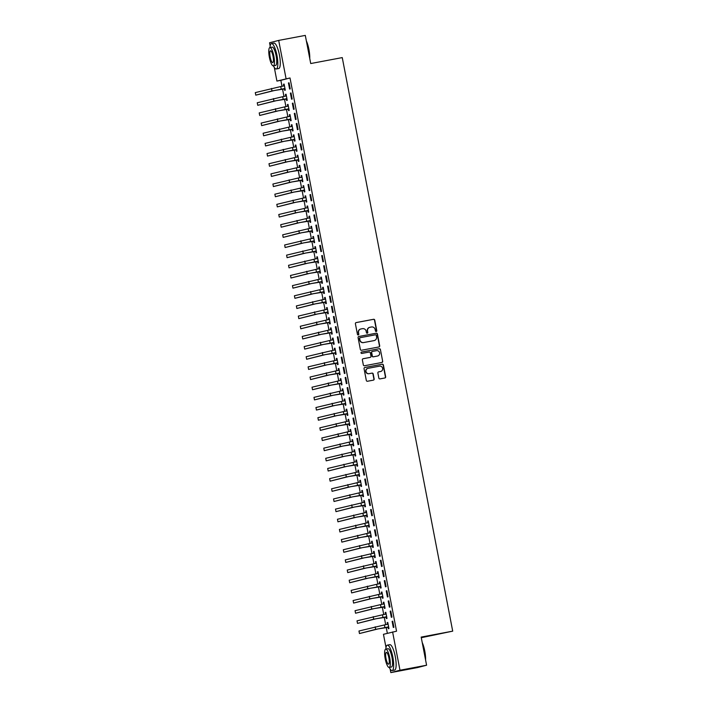 <?xml version="1.0" encoding="UTF-8"?>
<svg xmlns="http://www.w3.org/2000/svg" width="708" height="708" viewBox="0 0 708 708"><rect width="100%" height="100%" fill="white"/><g stroke="black" fill="none" stroke-linecap="round" stroke-linejoin="round"><path stroke-width="1.06" d="M376.24 331.53A0.708 0.69 75.5 0 0 376.789 330.707L374.744 320.113A1.018 0.982 75.5 0 0 373.585 319.29L356.177 322.574A1.018 0.982 75.5 0 0 355.398 323.751L357.443 334.344A0.708 0.69 75.5 0 0 358.301 334.911A0.708 0.69 75.5 0 0 358.797 334.096L358.531 332.725A3.248 3.151 75.5 0 1 361.009 328.946L362.461 328.671A3.248 3.151 75.5 0 1 366.178 331.282L366.434 332.654A0.708 0.69 75.5 0 0 367.293 333.211A0.708 0.69 75.5 0 0 367.788 332.397L367.532 331.025A3.248 3.151 75.5 0 1 370.01 327.255L371.461 326.981A3.248 3.151 75.5 0 1 375.169 329.592L375.435 330.955A0.708 0.69 75.5 0 0 376.24 331.53M376.16 331.539A0.708 0.69 75.5 0 0 376.541 330.769L374.497 320.175A1.018 0.982 75.5 0 0 373.337 319.361L356.009 322.627M358.168 334.928A0.708 0.69 75.5 0 0 358.549 334.158L358.531 332.725M367.169 333.238A0.708 0.69 75.5 0 0 367.541 332.459L367.532 331.025M378.842 378.081A1.018 0.982 75.5 0 0 380.001 378.895L384.886 377.975A1.018 0.982 75.5 0 0 385.665 376.798L383.4 365.027A1.018 0.982 75.5 0 0 382.24 364.213L364.824 367.496A1.018 0.982 75.5 0 0 364.054 368.673L366.319 380.435A1.018 0.982 75.5 0 0 367.479 381.258L373.381 380.143A1.018 0.982 75.5 0 0 374.151 378.966L373.187 373.93A1.018 0.982 75.5 0 0 372.027 373.116L369.098 373.665A2.717 2.628 75.5 0 1 366.018 371.567A2.717 2.628 75.5 0 1 368.071 368.328L379.532 366.169A2.717 2.628 75.5 0 1 382.612 368.266A2.717 2.628 75.5 0 1 380.559 371.505L378.647 371.868A1.018 0.982 75.5 0 0 377.877 373.045L378.842 378.081M386.01 647.563L383.453 634.306L396.551 631.191L290.014 77.968L276.916 81.075L274.288 67.419M392.604 631.934L399.985 670.237L390.825 672.6L390.135 668.998M270.164 45.985L269.544 42.781L278.695 40.409L305.298 35.4L310.724 63.543L342.256 57.596L452.704 631.147L421.171 637.085L426.588 665.219L399.985 670.237M278.695 40.409L286.076 78.712M378.913 346.964A1.018 0.982 75.5 0 0 379.692 345.787L377.426 334.017A1.018 0.982 75.5 0 0 376.267 333.202L358.859 336.486A1.018 0.982 75.5 0 0 358.08 337.663L360.345 349.425A1.018 0.982 75.5 0 0 361.505 350.248L378.913 346.964M380.408 349.522L382.674 361.292A1.018 0.982 75.5 0 1 381.904 362.469L364.496 365.753A1.018 0.982 75.5 0 1 363.337 364.93L362.363 359.894A1.018 0.982 75.5 0 1 363.142 358.717L370.196 357.39A1.018 0.982 75.5 0 0 370.974 356.212L370.328 352.867A1.018 0.982 75.5 0 0 369.169 352.053L361.823 353.442A0.708 0.69 75.5 0 1 361.018 352.894A0.708 0.69 75.5 0 1 361.549 352.044L379.249 348.708A1.018 0.982 75.5 0 1 380.408 349.522L382.674 361.292M421.287 637.704L452.704 631.147M390.781 611.039L390.161 611.199L391.338 617.288L391.958 617.128L390.781 611.039M386.072 616.925L386.391 618.571L387.011 618.411L385.833 612.314L385.214 612.473L385.533 614.128M386.869 590.72L386.249 590.879L387.426 596.977L388.046 596.817L386.869 590.72M382.161 596.605L382.479 598.251L383.099 598.092L381.922 591.994L381.302 592.162L381.621 593.808M382.957 570.4L382.338 570.56L383.515 576.657L384.134 576.498L382.957 570.4M378.249 576.285L378.568 577.94L379.187 577.772L378.01 571.683L377.391 571.843L377.709 573.489M379.046 550.089L378.426 550.249L379.603 556.338L380.223 556.178L379.046 550.089M374.337 555.975L374.656 557.621L375.275 557.462L374.098 551.364L373.479 551.523L373.797 553.169M375.134 529.77L374.514 529.929L375.691 536.027L376.311 535.867L375.134 529.77M370.426 535.655L370.744 537.301L371.355 537.142L370.187 531.044L369.567 531.204L369.886 532.859M371.222 509.45L370.603 509.61L371.78 515.707L372.399 515.548L371.222 509.45M366.514 515.335L366.824 516.982L367.443 516.822L366.275 510.734L365.655 510.893L365.974 512.539M367.31 489.14L366.691 489.299L367.868 495.388L368.479 495.228L367.31 489.14M362.602 495.016L362.912 496.671L363.531 496.512L362.363 490.414L361.744 490.573L362.062 492.219M363.399 468.82L362.779 468.979L363.947 475.077L364.567 474.918L363.399 468.82M358.682 474.705L359 476.351L359.62 476.192L358.452 470.094L357.832 470.254L358.151 471.909M359.487 448.5L358.868 448.66L360.036 454.757L360.655 454.598L359.487 448.5M353.92 449.943L354.54 449.819L353.92 449.943L354.23 451.589M354.77 454.386L355.089 456.032L355.708 455.872L354.54 449.784M355.575 428.181L354.956 428.349L356.124 434.438L356.744 434.278L355.575 428.181M350.858 434.066L351.177 435.721L351.796 435.562L350.619 429.464L350.009 429.623L350.318 431.269M351.664 407.87L351.044 408.029L352.212 414.127L352.832 413.959L351.664 407.87M346.947 413.755L347.265 415.401L347.885 415.242L346.708 409.144L346.088 409.304L346.407 410.959M347.743 387.55L347.132 387.71L348.301 393.807L348.92 393.648L347.743 387.55M343.035 393.436L343.353 395.082L343.973 394.922L342.796 388.834L342.176 388.993L342.495 390.639M343.831 367.231L343.212 367.39L344.389 373.488L345.008 373.328L343.831 367.231M339.123 373.116L339.442 374.771L340.061 374.612L338.884 368.514L338.265 368.673L338.583 370.319M339.92 346.92L339.3 347.079L340.477 353.168L341.097 353.009L339.92 346.92M335.211 352.805L335.53 354.451L336.15 354.292L334.973 348.194L334.353 348.354L334.672 350.009M336.008 326.6L335.388 326.76L336.565 332.857L337.185 332.698L336.008 326.6M331.3 332.486L331.618 334.132L332.238 333.972L331.061 327.875L330.441 328.043L330.76 329.689M332.096 306.281L331.477 306.44L332.654 312.538L333.273 312.378L332.096 306.281M327.388 312.166L327.707 313.821L328.326 313.653L327.149 307.564L326.53 307.723L326.848 309.369M328.185 285.97L327.565 286.129L328.742 292.218L329.362 292.059L328.185 285.97L327.565 286.129M323.476 291.855L323.795 293.501L324.406 293.342L323.237 287.244L322.618 287.404L322.936 289.05M324.273 265.65L323.653 265.81L324.83 271.907L325.45 271.748L324.273 265.65M319.565 271.536L319.883 273.182L320.494 273.022L319.326 266.925L318.706 267.084L319.025 268.739M320.361 245.331L319.742 245.49L320.919 251.588L321.529 251.429L320.361 245.331M315.653 251.216L315.963 252.862L316.582 252.703L315.414 246.614L314.794 246.773L315.113 248.419M316.449 225.02L315.83 225.179L317.007 231.268L317.618 231.109L316.449 225.02M311.732 230.896L312.051 232.551L312.671 232.392L311.502 226.294L310.883 226.454L311.201 228.1M312.538 204.701L311.918 204.86L313.086 210.957L313.706 210.798L312.538 204.701M307.821 210.586L308.139 212.232L308.759 212.073L307.591 205.975L306.971 206.134L307.29 207.789M308.626 184.381L308.007 184.54L309.175 190.638L309.794 190.479L308.626 184.381M303.909 190.266L304.228 191.912L304.847 191.753L303.67 185.664L303.059 185.823L303.369 187.47M304.714 164.061L304.095 164.229L305.263 170.318L305.883 170.159L304.714 164.061M299.997 169.947L300.316 171.602L300.935 171.442L299.758 165.345L299.139 165.504L299.457 167.15M300.794 143.751L300.183 143.91L301.351 150.007L301.971 149.839L300.794 143.751M296.086 149.636L296.404 151.282L297.024 151.123L295.847 145.025L295.227 145.184L295.546 146.839M296.882 123.431L296.263 123.59L297.44 129.688L298.059 129.529L296.882 123.431M292.174 129.316L292.493 130.962L293.112 130.803L291.935 124.714L291.315 124.873L291.634 126.52M292.97 103.111L292.351 103.271L293.528 109.368L294.147 109.209L292.97 103.111M288.262 108.997L288.581 110.652L289.2 110.492L288.023 104.395L287.404 104.554L287.722 106.2M289.059 82.801L288.439 82.96L289.616 89.049L290.236 88.889L289.059 82.801M284.351 88.686L284.669 90.332L285.289 90.173L284.112 84.075L283.492 84.234L283.811 85.889M290.014 77.968L280.855 80.331L282.014 86.314M282.51 88.898L283.97 96.474M284.466 99.058L285.926 106.634M286.421 109.209L287.882 116.793M288.377 119.369L289.837 126.944M290.333 129.529L291.793 137.104M292.289 139.688L293.749 147.264M294.245 149.848L295.705 157.424M296.201 160.008L297.661 167.584M298.156 170.168L299.617 177.743M300.112 180.319L301.573 187.903M302.068 190.479L303.528 198.054M304.024 200.638L305.484 208.214M305.98 210.798L307.44 218.374M307.936 220.958L309.396 228.534M309.892 231.118L311.352 238.693M311.847 241.269L313.308 248.853M313.803 251.429L315.264 259.004M315.759 261.588L317.219 269.164M317.724 271.748L319.175 279.324M319.68 281.908L321.131 289.484M321.636 292.068L323.087 299.643M323.591 302.228L325.043 309.803M325.547 312.378L327.007 319.963M327.503 322.538L328.963 330.114M329.459 332.698L330.919 340.274M331.415 342.858L332.875 350.433M333.371 353.018L334.831 360.593M335.327 363.177L336.787 370.753M337.282 373.328L338.743 380.913M339.238 383.488L340.698 391.064M341.194 393.648L342.654 401.224M343.15 403.808L344.61 411.383M345.106 413.968L346.566 421.543M347.062 424.127L348.522 431.703M349.017 434.287L350.478 441.863M350.973 444.438L352.434 452.023M352.929 454.598L354.389 462.174M354.885 464.758L356.345 472.333M356.841 474.918L358.301 482.493M358.797 485.077L360.257 492.653M360.753 495.237L362.213 502.813M362.708 505.388L364.169 512.973M364.664 515.548L366.125 523.124M366.629 525.708L368.08 533.283M368.585 535.867L370.036 543.443M370.541 546.027L371.992 553.603M372.496 556.187L373.957 563.763M374.452 566.347L375.913 573.923M376.408 576.498L377.868 584.082M378.364 586.658L379.824 594.233M380.32 596.817L381.78 604.393M382.276 606.977L383.736 614.553M384.232 617.137L385.692 624.713M386.187 627.297L387.347 633.297M286.306 98.837L286.625 100.492L287.244 100.332L286.067 94.235L285.448 94.394L285.767 96.04M291.015 92.96L290.395 93.12L291.572 99.209L292.192 99.049L291.015 92.96M290.218 119.156L290.537 120.802L291.156 120.643L289.979 114.554L289.36 114.714L289.678 116.36M294.926 113.271L294.307 113.43L295.484 119.528L296.103 119.369L294.926 113.271M294.13 139.476L294.448 141.122L295.068 140.963L293.891 134.865L293.271 135.024L293.59 136.679M298.838 133.591L298.227 133.75L299.396 139.848L300.015 139.688L298.838 133.591M298.041 159.796L298.36 161.442L298.98 161.282L297.803 155.185L297.183 155.344L297.502 156.99M302.759 153.91L302.139 154.07L303.307 160.158L303.927 159.999L302.759 153.91M301.953 180.106L302.272 181.761L302.891 181.593L301.714 175.504L301.104 175.664L301.413 177.31M306.67 174.221L306.051 174.38L307.219 180.478L307.838 180.319L306.67 174.221M305.865 200.426L306.183 202.072L306.803 201.913L305.635 195.815L305.015 195.983L305.325 197.629M310.582 194.541L309.962 194.7L311.131 200.798L311.75 200.638L310.582 194.541M309.777 220.746L310.095 222.392L310.715 222.232L309.546 216.135L308.927 216.294L309.246 217.949M314.494 214.86L313.874 215.02L315.042 221.108L315.662 220.949L314.494 214.86L313.874 215.02M313.697 241.056L314.007 242.711L314.626 242.552L313.458 236.454L312.839 236.614L313.157 238.26M318.405 235.171L317.786 235.33L318.963 241.428L319.574 241.269L318.405 235.171M317.609 261.376L317.919 263.022L318.538 262.863L317.37 256.774L316.75 256.933L317.069 258.579M322.317 255.491L321.697 255.65L322.875 261.748L323.494 261.588L322.317 255.491M321.521 281.696L321.839 283.342L322.45 283.182L321.282 277.085L320.662 277.244L320.981 278.899M326.229 275.81L325.609 275.97L326.786 282.067L327.406 281.899L326.229 275.81M325.432 302.006L325.751 303.661L326.37 303.502L325.193 297.404L324.574 297.564L324.892 299.21M330.14 296.121L329.521 296.289L330.698 302.378L331.317 302.219L330.14 296.121M329.344 322.326L329.663 323.972L330.282 323.813L329.105 317.724L328.485 317.883L328.804 319.529M334.052 316.441L333.433 316.6L334.61 322.698L335.229 322.538L334.052 316.441M333.256 342.645L333.574 344.292L334.194 344.132L333.017 338.035L332.397 338.194L332.716 339.849M337.964 336.76L337.344 336.919L338.521 343.017L339.141 342.858L337.964 336.76M337.167 362.956L337.486 364.611L338.105 364.452L336.928 358.354L336.309 358.514L336.627 360.16M341.875 357.08L341.256 357.239L342.433 363.328L343.053 363.169L341.875 357.08L341.256 357.239M340.221 378.833L340.849 378.709L340.221 378.833L340.539 380.479M341.079 383.276L341.398 384.922L342.017 384.763L340.84 378.674M345.787 377.391L345.177 377.55L346.345 383.647L346.964 383.488L345.787 377.391M344.991 403.595L345.309 405.241L345.929 405.082L344.752 398.985L344.132 399.144L344.451 400.799M349.699 397.71L349.088 397.869L350.256 403.967L350.876 403.808L349.699 397.71M348.902 423.915L349.221 425.561L349.841 425.402L348.663 419.304L348.044 419.463L348.363 421.11M353.619 418.03L353 418.189L354.168 424.278L354.788 424.119L353.619 418.03M352.814 444.226L353.133 445.881L353.752 445.713L352.575 439.624L351.964 439.783L352.274 441.429M357.531 438.341L356.912 438.5L358.08 444.597L358.699 444.438L357.531 438.341M356.726 464.545L357.044 466.191L357.664 466.032L356.496 459.935L355.876 460.103L356.195 461.749M361.443 458.66L360.823 458.819L361.992 464.917L362.611 464.758L361.443 458.66M360.637 484.865L360.956 486.511L361.576 486.352L360.407 480.254L359.788 480.413L360.106 482.068M365.355 478.98L364.735 479.139L365.912 485.228L366.523 485.069L365.355 478.98M364.558 505.176L364.868 506.831L365.487 506.671L364.319 500.574L363.7 500.733L364.018 502.379M369.266 499.29L368.647 499.45L369.824 505.547L370.443 505.388L369.266 499.29M367.611 521.053L368.24 520.929L367.611 521.053L367.93 522.699M368.47 525.495L368.788 527.141L369.399 526.982L368.231 520.893M373.178 519.61L372.558 519.769L373.736 525.867L374.355 525.708L373.178 519.61M372.381 545.815L372.7 547.461L373.32 547.302L372.142 541.204L371.523 541.363L371.842 543.018M377.09 539.93L376.47 540.089L377.647 546.187L378.267 546.018L377.09 539.93M376.293 566.126L376.612 567.781L377.231 567.621L376.054 561.524L375.435 561.683L375.753 563.329M381.001 560.24L380.382 560.409L381.559 566.497L382.178 566.338L381.001 560.24M380.205 586.445L380.523 588.091L381.143 587.932L379.966 581.843L379.346 582.003L379.665 583.649M384.913 580.56L384.294 580.719L385.471 586.817L386.09 586.658L384.913 580.56M384.117 606.765L384.435 608.411L385.055 608.252L383.878 602.154L383.258 602.313L383.577 603.968M388.825 600.88L388.205 601.039L389.382 607.137L390.002 606.977L388.825 600.88M388.028 627.076L388.347 628.731L388.966 628.571L387.789 622.474L387.17 622.633L387.488 624.279M392.736 621.199L392.117 621.359L393.294 627.447L393.913 627.288L392.736 621.199M426.588 665.219L417.428 667.591L390.825 672.6M280.855 80.331L276.916 81.075M283.492 84.234L284.12 84.119M288.439 82.96L289.068 82.836M285.448 94.394L286.076 94.279M290.395 93.12L291.023 92.996M287.404 104.554L288.032 104.439M292.351 103.271L292.979 103.156M289.36 114.714L289.988 114.59M294.307 113.43L294.935 113.315M291.315 124.873L291.944 124.75M296.263 123.59L296.891 123.475M293.271 135.024L293.9 134.909M298.227 133.75L298.847 133.635M295.227 145.184L295.856 145.069M300.183 143.91L300.803 143.795M297.183 155.344L297.811 155.229M302.139 154.07L302.759 153.946M299.139 165.504L299.767 165.389M304.095 164.229L304.714 164.106M301.104 175.664L301.723 175.549M306.051 174.38L306.67 174.265M303.059 185.823L303.679 185.7M308.007 184.54L308.635 184.425M305.015 195.983L305.635 195.859M309.962 194.7L310.591 194.585M306.971 206.134L307.591 206.019M311.918 204.86L312.547 204.745M308.927 216.294L309.546 216.179M310.883 226.454L311.511 226.339M315.83 225.179L316.458 225.056M312.839 236.614L313.467 236.499M317.786 235.33L318.414 235.215M314.794 246.773L315.423 246.649M319.742 245.49L320.37 245.375M316.75 256.933L317.379 256.809M321.697 255.65L322.326 255.535M318.706 267.084L319.335 266.969M323.653 265.81L324.282 265.695M320.662 277.244L321.29 277.129M325.609 275.97L326.238 275.854M322.618 287.404L323.246 287.289M324.574 297.564L325.202 297.449M329.521 296.289L330.149 296.165M326.53 307.723L327.158 307.608M331.477 306.44L332.105 306.325M328.485 317.883L329.114 317.759M333.433 316.6L334.061 316.485M330.441 328.043L331.07 327.919M335.388 326.76L336.017 326.645M332.397 338.194L333.026 338.079M337.344 336.919L337.973 336.804M334.353 348.354L334.981 348.239M339.3 347.079L339.929 346.955M336.309 358.514L336.937 358.398M338.265 368.673L338.893 368.558M343.212 367.39L343.84 367.275M345.177 377.55L345.796 377.435M342.176 388.993L342.805 388.869M347.132 387.71L347.752 387.595M344.132 399.144L344.761 399.029M349.088 397.869L349.708 397.754M346.088 409.304L346.716 409.189M351.044 408.029L351.664 407.914M348.044 419.463L348.672 419.348M353 418.189L353.619 418.065M350.009 429.623L350.628 429.508M354.956 428.349L355.584 428.225M351.964 439.783L352.584 439.668M356.912 438.5L357.54 438.385M358.868 448.66L359.496 448.545M355.876 460.103L356.496 459.979M360.823 458.819L361.452 458.704M357.832 470.254L358.46 470.139M362.779 468.979L363.408 468.864M359.788 480.413L360.416 480.298M364.735 479.139L365.363 479.015M361.744 490.573L362.372 490.458M366.691 489.299L367.319 489.175M363.7 500.733L364.328 500.618M368.647 499.45L369.275 499.335M365.655 510.893L366.284 510.769M370.603 509.61L371.231 509.495M372.558 519.769L373.187 519.654M369.567 531.204L370.196 531.089M374.514 529.929L375.143 529.814M371.523 541.363L372.151 541.248M376.47 540.089L377.099 539.974M373.479 551.523L374.107 551.408M378.426 550.249L379.054 550.125M375.435 561.683L376.063 561.568M380.382 560.409L381.01 560.285M377.391 571.843L378.019 571.728M382.338 570.56L382.966 570.444M379.346 582.003L379.975 581.879M384.294 580.719L384.922 580.604M381.302 592.162L381.931 592.038M386.249 590.879L386.878 590.764M383.258 602.313L383.886 602.198M388.205 601.039L388.834 600.924M385.214 612.473L385.842 612.358M390.161 611.199L390.789 611.075M387.17 622.633L387.798 622.518M392.117 621.359L392.745 621.235M369.691 327.335A3.248 3.151 75.5 0 0 367.284 331.087M360.691 329.025A3.248 3.151 75.5 0 0 358.283 332.787M378.842 346.982A1.018 0.982 75.5 0 0 379.444 345.849L377.178 334.079A1.018 0.982 75.5 0 0 376.019 333.264L358.682 336.53M376.284 335.371A0.708 0.69 75.5 0 0 375.47 334.804L360.186 337.681A0.708 0.69 75.5 0 0 359.646 338.504L359.921 339.946A3.248 3.151 75.5 0 0 363.638 342.557L374.081 340.592A3.248 3.151 75.5 0 0 376.559 336.813L376.284 335.371M360.106 337.698L359.938 337.743A0.708 0.69 75.5 0 0 359.399 338.566L359.646 338.504M374.151 340.575A3.248 3.151 75.5 0 1 373.833 340.654L363.39 342.619A3.248 3.151 75.5 0 1 359.682 340.017L359.399 338.566M381.824 362.487A1.018 0.982 75.5 0 0 382.426 361.354M362.965 358.77L369.948 357.452A1.018 0.982 75.5 0 0 370.072 357.425M361.407 352.088L379.249 348.708M377.523 356.009A2.717 2.628 75.5 0 0 379.585 352.77A2.717 2.628 75.5 0 0 376.497 350.672L372.461 351.434A1.018 0.982 75.5 0 0 371.682 352.611L372.328 355.956A1.018 0.982 75.5 0 0 373.488 356.77L377.276 356.071A2.717 2.628 75.5 0 0 377.568 356M372.337 351.469L372.213 351.495A1.018 0.982 75.5 0 0 371.435 352.681L371.682 352.611M377.276 356.071L373.24 356.832A1.018 0.982 75.5 0 1 372.081 356.018L371.435 352.681M380.161 349.584A1.018 0.982 75.5 0 0 379.001 348.77M380.603 371.496A2.717 2.628 75.5 0 1 380.311 371.567L378.479 371.912M367.779 368.399A2.717 2.628 75.5 0 0 365.771 371.638A2.717 2.628 75.5 0 0 368.85 373.727L369.098 373.665M373.302 380.161A1.018 0.982 75.5 0 0 373.904 379.028L372.939 373.992A1.018 0.982 75.5 0 0 371.78 373.178L368.85 373.727M384.816 377.992A1.018 0.982 75.5 0 0 385.418 376.86L383.152 365.089A1.018 0.982 75.5 0 0 381.993 364.275L364.655 367.541M285.023 88.827L274.447 90.5L255.792 95.146L271.978 90.969L284.97 88.527M283.616 86.013L284.386 85.509M284.43 85.721L280.74 86.553L281.226 89.093M255.792 95.146L255.296 92.606L280.74 86.553M284.014 88.615L284.634 88.456M286.979 98.987L276.403 100.66L257.747 105.306L273.943 101.12L286.926 98.677M285.572 96.173L286.342 95.668M286.386 95.881L282.696 96.713L283.182 99.253M257.747 105.306L257.252 102.766L282.696 96.713M285.97 98.766L286.59 98.607M288.935 109.138L278.359 110.82L259.703 115.466L275.899 111.28L288.882 108.837M287.528 106.333L288.298 105.819M288.342 106.041L284.651 106.873L285.138 109.413M259.703 115.466L259.208 112.926L284.651 106.873M287.926 108.926L288.545 108.767M306.378 40.967A12.62 3.115 79.3 0 1 308.927 49.463A12.62 3.115 79.3 0 1 309.732 58.401M309.555 57.481A12.93 3.186 -100.7 0 0 308.706 49.498A12.93 3.186 -100.7 0 0 306.546 41.852M273.43 65.835A12.93 3.186 -100.7 0 0 276.279 68.977A12.93 3.186 -100.7 0 0 276.978 55.472A12.93 3.186 -100.7 0 0 271.491 43.56A12.93 3.186 -100.7 0 0 269.987 47.533M276.279 68.977L278.74 68.517A12.93 3.186 -100.7 0 0 279.439 55.012A12.93 3.186 -100.7 0 0 273.952 43.1L271.491 43.56M269.89 47.551L272.155 47.117A9.31 2.292 79.3 0 1 276.111 55.693A9.31 2.292 79.3 0 1 275.607 65.419L273.341 65.853A9.31 2.292 -100.7 0 0 273.846 56.127A9.31 2.292 -100.7 0 0 269.89 47.551A9.31 2.292 -100.7 0 0 269.385 57.277A9.31 2.292 -100.7 0 0 273.341 65.853M273.049 56.33A6 1.478 -100.7 0 0 270.509 50.799A6 1.478 -100.7 0 0 270.182 57.065A6 1.478 -100.7 0 0 272.73 62.596A6 1.478 -100.7 0 0 273.049 56.33M422.225 642.545A12.62 3.115 79.3 0 1 424.773 651.041A12.62 3.115 79.3 0 1 425.579 659.989M425.402 659.068A12.93 3.186 -100.7 0 0 424.552 651.077A12.93 3.186 -100.7 0 0 422.393 643.43M389.276 667.414A12.93 3.186 -100.7 0 0 392.126 670.565A12.93 3.186 -100.7 0 0 392.825 657.059A12.93 3.186 -100.7 0 0 387.338 645.147A12.93 3.186 -100.7 0 0 385.833 649.112M392.126 670.565L394.586 670.095A12.93 3.186 -100.7 0 0 395.285 656.59A12.93 3.186 -100.7 0 0 389.798 644.678L387.338 645.147M385.736 649.13L388.002 648.705A9.31 2.292 79.3 0 1 391.958 657.281A9.31 2.292 79.3 0 1 391.453 667.007L389.188 667.432A9.31 2.292 -100.7 0 0 389.692 657.705A9.31 2.292 -100.7 0 0 385.736 649.13A9.31 2.292 -100.7 0 0 385.232 658.856A9.31 2.292 -100.7 0 0 389.188 667.432M388.896 657.909A6 1.478 -100.7 0 0 386.356 652.387A6 1.478 -100.7 0 0 386.028 658.652A6 1.478 -100.7 0 0 388.577 664.175A6 1.478 -100.7 0 0 388.896 657.909M290.899 119.298L280.315 120.979L261.659 125.626L277.855 121.44L290.838 118.997M289.484 116.484L290.253 115.979M290.298 116.201L286.607 117.032L287.094 119.572M261.659 125.626L261.163 123.086L286.607 117.032M289.882 119.086L290.501 118.926M292.855 129.458L282.271 131.139L263.615 135.786L279.81 131.599L292.793 129.157M291.439 126.644L292.209 126.139M292.254 126.36L288.563 127.192L289.05 129.723M263.615 135.786L263.128 133.246L288.563 127.192M291.838 129.245L292.457 129.086M294.811 139.618L284.227 141.29L265.571 145.945L281.766 141.759L294.749 139.317M293.404 136.803L294.165 136.299M294.209 136.52L290.519 137.343L291.006 139.883M265.571 145.945L265.084 143.405L290.519 137.343M293.793 139.405L294.413 139.246M296.767 149.777L286.182 151.45L267.527 156.096L283.722 151.919L296.705 149.477M295.36 146.963L296.121 146.459M296.165 146.68L292.475 147.503L292.962 150.043M267.527 156.096L267.04 153.556L292.475 147.503M295.749 149.565L296.369 149.406M298.723 159.937L288.138 161.61L269.483 166.256L285.678 162.07L298.661 159.627M297.316 157.123L298.077 156.618M298.121 156.831L294.431 157.663L294.926 160.203M269.483 166.256L268.996 163.716L294.431 157.663M297.705 159.725L298.325 159.566M300.679 170.097L290.094 171.77L271.438 176.416L287.634 172.23L300.617 169.787M299.272 167.283L300.033 166.769M300.077 166.991L296.386 167.823L296.882 170.363M271.438 176.416L270.952 173.876L296.386 167.823M299.661 169.876L300.281 169.716M302.635 180.248L292.05 181.929L273.394 186.576L289.59 182.39L302.573 179.947M301.227 177.434L301.997 176.929M302.033 177.15L298.342 177.982L298.838 180.522M273.394 186.576L272.907 184.036L298.342 177.982M301.626 180.036L302.236 179.876M304.59 190.408L294.006 192.089L275.35 196.736L291.546 192.549L304.529 190.107M303.183 187.593L303.953 187.089M303.989 187.31L300.298 188.142L300.794 190.682M275.35 196.736L274.863 194.196L300.298 188.142M303.582 190.195L304.192 190.036M306.546 200.568L295.962 202.24L277.306 206.895L293.501 202.709L306.484 200.267M305.139 197.753L305.909 197.249M305.945 197.47L302.254 198.293L302.75 200.833M277.306 206.895L276.819 204.355L302.254 198.293M305.537 200.355L306.157 200.196M308.502 210.727L297.918 212.4L279.262 217.046L295.457 212.869L308.44 210.426M307.095 207.913L307.865 207.409M307.9 207.63L304.21 208.453L304.706 210.993M279.262 217.046L278.775 214.506L304.21 208.453M307.493 210.515L308.113 210.356M310.458 220.887L299.873 222.56L281.218 227.206L297.413 223.029L310.396 220.586M309.051 218.073L309.821 217.568M309.856 217.781L306.175 218.613L306.661 221.153M281.218 227.206L280.731 224.666L306.175 218.613M309.449 220.675L310.069 220.515M312.414 231.047L301.829 232.72L283.173 237.366L299.369 233.18L312.352 230.737M311.007 228.233L311.777 227.728M311.821 227.941L308.13 228.773L308.617 231.312M283.173 237.366L282.687 234.826L308.13 228.773M311.405 230.826L312.024 230.666M314.37 241.198L303.785 242.879L285.129 247.526L301.325 243.34L314.308 240.897M312.963 238.392L313.733 237.879M313.777 238.1L310.086 238.932L310.573 241.472M285.129 247.526L284.643 244.986L310.086 238.932M313.361 240.986L313.98 240.826M316.326 251.358L305.741 253.039L287.085 257.685L303.281 253.499L316.264 251.057M314.918 248.543L315.688 248.039M315.733 248.26L312.042 249.092L312.529 251.632M287.085 257.685L286.598 255.146L312.042 249.092M315.317 251.145L315.936 250.986M318.281 261.517L307.706 263.199L289.041 267.845L305.236 263.659L318.219 261.217M316.874 258.703L317.644 258.199M317.688 258.42L313.998 259.252L314.485 261.783M289.041 267.845L288.554 265.305L313.998 259.252M317.272 261.305L317.892 261.146M320.237 271.677L309.661 273.35L290.997 278.005L307.192 273.819L320.184 271.376M318.83 268.863L319.6 268.359M319.644 268.58L315.954 269.403L316.441 271.943M290.997 278.005L290.51 275.465L315.954 269.403M319.228 271.465L319.848 271.306M322.193 281.837L311.617 283.51L292.953 288.156L309.148 283.979L322.14 281.536M320.786 279.023L321.556 278.518M321.6 278.74L317.91 279.563L318.396 282.103M292.953 288.156L292.466 285.616L317.91 279.563M321.184 281.625L321.804 281.465M324.149 291.997L313.573 293.67L294.909 298.316L311.104 294.13L324.096 291.687M322.742 289.183L323.512 288.678M323.556 288.891L319.866 289.722L320.352 292.262M294.909 298.316L294.422 295.776L319.866 289.722M323.14 291.784L323.76 291.625M326.105 302.157L315.529 303.829L296.864 308.476L313.06 304.29L326.052 301.847M324.698 299.342L325.468 298.829M325.512 299.05L321.821 299.882L322.308 302.422M296.864 308.476L296.378 305.936L321.821 299.882M325.096 301.935L325.715 301.776M328.061 312.308L317.485 313.989L298.82 318.635L315.016 314.449L328.008 312.007M326.654 309.493L327.423 308.989M327.468 309.21L323.777 310.042L324.264 312.582M298.82 318.635L298.334 316.095L323.777 310.042M327.052 312.095L327.671 311.936M330.017 322.467L319.441 324.149L300.785 328.795L316.972 324.609L329.963 322.167M328.609 319.653L329.379 319.149M329.424 319.37L325.733 320.202L326.22 322.742M300.785 328.795L300.289 326.255L325.733 320.202M329.008 322.255L329.627 322.096M331.972 332.627L321.397 334.3L302.741 338.955L318.927 334.769L331.919 332.326M330.565 329.813L331.335 329.309M331.379 329.53L327.689 330.353L328.176 332.893M302.741 338.955L302.245 336.415L327.689 330.353M330.963 332.415L331.583 332.256M333.928 342.787L323.352 344.46L304.697 349.106L320.883 344.929L333.875 342.486M332.521 339.973L333.291 339.468M333.335 339.69L329.645 340.513L330.132 343.053M304.697 349.106L304.201 346.566L329.645 340.513M332.919 342.575L333.539 342.415M335.884 352.947L325.308 354.62L306.652 359.266L322.848 355.089L335.831 352.646M334.477 350.133L335.247 349.628M335.291 349.841L331.601 350.672L332.087 353.212M306.652 359.266L306.157 356.726L331.601 350.672M334.875 352.734L335.495 352.575M337.84 363.107L327.264 364.779L308.608 369.426L324.804 365.24L337.787 362.797M336.433 360.292L337.203 359.788M337.247 360L333.556 360.832L334.043 363.372M308.608 369.426L308.113 366.886L333.556 360.832M336.831 362.885L337.451 362.726M339.805 373.258L329.22 374.939L310.564 379.585L326.76 375.399L339.743 372.957M338.389 370.452L339.159 369.939M339.203 370.16L335.512 370.992L335.999 373.532M310.564 379.585L310.069 377.045L335.512 370.992M338.787 373.045L339.406 372.886M341.76 383.417L331.176 385.099L312.52 389.745L328.716 385.559L341.699 383.116M340.344 380.603L341.114 380.099M341.159 380.32L337.468 381.152L337.955 383.692M312.52 389.745L312.033 387.205L337.468 381.152M340.743 383.205L341.362 383.046M343.716 393.577L333.132 395.259L314.476 399.905L330.671 395.719L343.654 393.276M342.309 390.763L343.07 390.258M343.115 390.48L339.424 391.312L339.911 393.843M314.476 399.905L313.989 397.365L339.424 391.312M342.699 393.365L343.318 393.206M345.672 403.737L335.088 405.41L316.432 410.065L332.627 405.879L345.61 403.436M344.265 400.923L345.026 400.418M345.07 400.639L341.38 401.463L341.867 404.002M316.432 410.065L315.945 407.525L341.38 401.463M344.654 403.525L345.274 403.365M347.628 413.897L337.043 415.569L318.388 420.216L334.583 416.038L347.566 413.596M346.221 411.082L346.982 410.578M347.026 410.799L343.336 411.622L343.831 414.162M318.388 420.216L317.901 417.676L343.336 411.622M346.61 413.684L347.23 413.525M349.584 424.057L338.999 425.729L320.343 430.375L336.539 426.189L349.522 423.747M348.177 421.242L348.947 420.738M348.982 420.95L345.292 421.782L345.787 424.322M320.343 430.375L319.857 427.836L345.292 421.782M348.566 423.844L349.186 423.685M351.54 434.216L340.955 435.889L322.299 440.535L338.495 436.349L351.478 433.907M350.133 431.402L350.903 430.889M350.938 431.11L347.247 431.942L347.743 434.482M322.299 440.535L321.813 437.995L347.247 431.942M350.531 433.995L351.141 433.836M353.496 444.367L342.911 446.049L324.255 450.695L340.451 446.509L353.434 444.066M352.088 441.553L352.858 441.049M352.894 441.27L349.203 442.102L349.699 444.642M324.255 450.695L323.768 448.155L349.203 442.102M352.487 444.155L353.097 443.996M355.451 454.527L344.867 456.209L326.211 460.855L342.406 456.669L355.389 454.226M354.044 451.713L354.814 451.208M354.85 451.43L351.159 452.262L351.655 454.801M326.211 460.855L325.724 458.315L351.159 452.262M354.442 454.315L355.062 454.155M357.407 464.687L346.823 466.36L328.167 471.015L344.362 466.829L357.345 464.386M356 461.873L356.77 461.368M356.805 461.589L353.115 462.413L353.611 464.952M328.167 471.015L327.68 468.475L353.115 462.413M356.398 464.475L357.018 464.315M359.363 474.847L348.779 476.519L330.123 481.166L346.318 476.988L359.301 474.546M357.956 472.032L358.726 471.528M358.761 471.749L355.08 472.572L355.566 475.112M330.123 481.166L329.636 478.626L355.08 472.572M358.354 474.634L358.974 474.475M361.319 485.007L350.734 486.679L332.079 491.325L348.274 487.148L361.257 484.706M359.912 482.192L360.682 481.688M360.726 481.9L357.036 482.732L357.522 485.272M332.079 491.325L331.592 488.785L357.036 482.732M360.31 484.794L360.93 484.635M363.275 495.166L352.69 496.839L334.034 501.485L350.23 497.299L363.213 494.857M361.868 492.352L362.638 491.848M362.682 492.06L358.991 492.892L359.478 495.432M334.034 501.485L333.548 498.945L358.991 492.892M362.266 494.945L362.885 494.786M365.231 505.317L354.646 506.999L335.99 511.645L352.186 507.459L365.169 505.016M363.824 502.512L364.593 501.999M364.638 502.22L360.947 503.052L361.434 505.592M335.99 511.645L335.504 509.105L360.947 503.052M364.222 505.105L364.841 504.946M367.186 515.477L356.611 517.159L337.946 521.805L354.142 517.619L367.133 515.176M365.779 512.663L366.549 512.158M366.594 512.38L362.903 513.212L363.39 515.751M337.946 521.805L337.459 519.265L362.903 513.212M366.178 515.265L366.797 515.105M369.142 525.637L358.567 527.318L339.902 531.965L356.097 527.779L369.089 525.336M367.735 522.823L368.505 522.318M368.549 522.539L364.859 523.371L365.346 525.902M339.902 531.965L339.415 529.425L364.859 523.371M368.133 525.425L368.753 525.265M371.098 535.797L360.522 537.469L341.858 542.124L358.053 537.938L371.045 535.496M369.691 532.982L370.461 532.478M370.505 532.699L366.815 533.522L367.302 536.062M341.858 542.124L341.371 539.585L366.815 533.522M370.089 535.584L370.709 535.425M373.054 545.957L362.478 547.629L343.814 552.275L360.009 548.098L373.001 545.656M371.647 543.142L372.417 542.638M372.461 542.859L368.771 543.682L369.257 546.222M343.814 552.275L343.327 549.735L368.771 543.682M372.045 545.744L372.665 545.585M375.01 556.116L364.434 557.789L345.769 562.435L361.965 558.249L374.957 555.807M373.603 553.302L374.373 552.798M374.417 553.01L370.726 553.842L371.213 556.382M345.769 562.435L345.283 559.895L370.726 553.842M374.001 555.904L374.62 555.745M376.966 566.276L366.39 567.949L347.734 572.595L363.921 568.409L376.913 565.966M375.559 563.462L376.329 562.949M376.373 563.17L372.682 564.002L373.169 566.542M347.734 572.595L347.239 570.055L372.682 564.002M375.957 566.055L376.576 565.896M378.922 576.427L368.346 578.109L349.69 582.755L365.877 578.569L378.869 576.126M377.514 573.613L378.284 573.108M378.329 573.33L374.638 574.161L375.125 576.701M349.69 582.755L349.194 580.215L374.638 574.161M377.913 576.215L378.532 576.055M380.877 586.587L370.302 588.268L351.646 592.915L367.833 588.729L380.824 586.286M379.47 583.773L380.24 583.268M380.284 583.489L376.594 584.321L377.081 586.861M351.646 592.915L351.15 590.375L376.594 584.321M379.869 586.374L380.488 586.215M382.833 596.747L372.258 598.419L353.602 603.074L369.788 598.888L382.78 596.446M381.426 593.932L382.196 593.428M382.24 593.649L378.55 594.472L379.037 597.012M353.602 603.074L353.106 600.534L378.55 594.472M381.824 596.534L382.444 596.375M384.789 606.906L374.213 608.579L355.558 613.225L371.753 609.048L384.736 606.606M383.382 604.092L384.152 603.588M384.196 603.809L380.506 604.632L380.993 607.172M355.558 613.225L355.062 610.685L380.506 604.632M383.78 606.694L384.4 606.535M386.745 617.066L376.169 618.739L357.513 623.385L373.709 619.208L386.692 616.765M385.338 614.252L386.108 613.748M386.152 613.96L382.462 614.792L382.948 617.332M357.513 623.385L357.018 620.845L382.462 614.792M385.736 616.854L386.356 616.695M388.71 627.226L378.125 628.899L359.469 633.545L375.665 629.359L388.648 626.916M387.294 624.412L388.064 623.907M388.108 624.12L384.417 624.952L384.904 627.492M359.469 633.545L358.974 631.005L384.417 624.952M387.692 627.005L388.311 626.846M271.491 88.429L271.978 90.969M273.447 98.58L273.943 101.12M275.403 108.74L275.899 111.28M277.359 118.9L277.855 121.44M279.315 129.06L279.81 131.599M281.271 139.219L281.766 141.759M283.227 149.379L283.722 151.919M285.191 159.539L285.678 162.07M287.147 169.69L287.634 172.23M289.103 179.85L289.59 182.39M291.059 190.01L291.546 192.549M293.015 200.169L293.501 202.709M294.971 210.329L295.457 212.869M296.926 220.489L297.413 223.029M298.882 230.64L299.369 233.18M300.838 240.8L301.325 243.34M302.794 250.959L303.281 253.499M304.75 261.119L305.236 263.659M306.706 271.279L307.192 273.819M308.661 281.439L309.148 283.979M310.617 291.599L311.104 294.13M312.573 301.75L313.06 304.29M314.529 311.909L315.016 314.449M316.485 322.069L316.972 324.609M318.441 332.229L318.927 334.769M320.397 342.389L320.883 344.929M322.352 352.549L322.848 355.089M324.308 362.7L324.804 365.24M326.264 372.859L326.76 375.399M328.22 383.019L328.716 385.559M330.176 393.179L330.671 395.719M332.132 403.339L332.627 405.879M334.096 413.499L334.583 416.038M336.052 423.658L336.539 426.189M338.008 433.809L338.495 436.349M339.964 443.969L340.451 446.509M341.92 454.129L342.406 456.669M343.876 464.289L344.362 466.829M345.831 474.449L346.318 476.988M347.787 484.608L348.274 487.148M349.743 494.759L350.23 497.299M351.699 504.919L352.186 507.459M353.655 515.079L354.142 517.619M355.611 525.239L356.097 527.779M357.567 535.398L358.053 537.938M359.522 545.558L360.009 548.098M361.478 555.718L361.965 558.249M363.434 565.869L363.921 568.409M365.39 576.029L365.877 578.569M367.346 586.189L367.833 588.729M369.302 596.348L369.788 598.888M371.257 606.508L371.753 609.048M373.213 616.668L373.709 619.208M375.169 626.819L375.665 629.359"/></g></svg>
